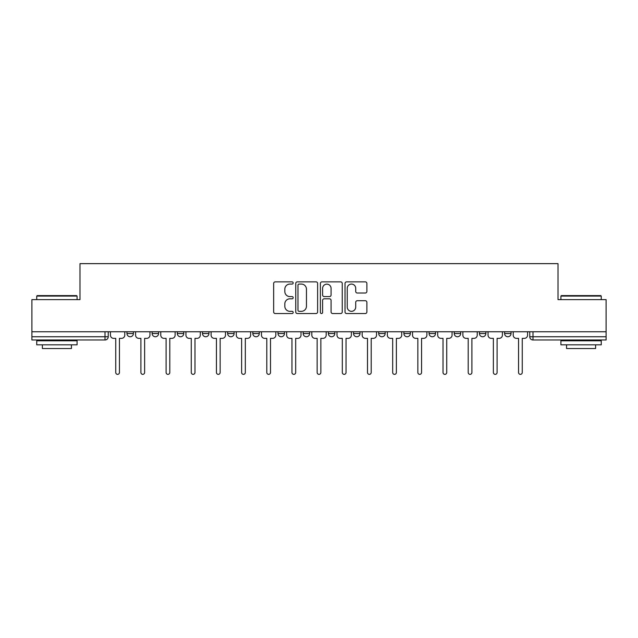<?xml version="1.0" encoding="UTF-8"?>
<svg xmlns="http://www.w3.org/2000/svg" width="638" height="638" viewBox="0 0 638 638"><rect width="100%" height="100%" fill="white"/><g stroke="black" fill="none" stroke-linecap="round" stroke-linejoin="round"><path stroke-width="0.96" d="M293.177 282.969A1.109 1.109 0 0 0 292.068 281.86L275.241 281.86A1.587 1.587 0 0 0 273.654 283.439L273.654 311.958A1.587 1.587 0 0 0 275.241 313.537L292.068 313.537A1.109 1.109 0 0 0 293.177 312.429A1.109 1.109 0 0 0 292.068 311.32L289.891 311.32A5.072 5.072 0 0 1 284.827 306.248L284.827 303.871A5.072 5.072 0 0 1 289.891 298.807L292.068 298.807A1.109 1.109 0 0 0 293.177 297.699A1.109 1.109 0 0 0 292.068 296.59L289.891 296.59A5.072 5.072 0 0 1 284.827 291.518L284.827 289.142A5.072 5.072 0 0 1 289.891 284.077L292.068 284.077A1.109 1.109 0 0 0 293.177 282.969M403.886 331.752L403.886 333.522L410.346 333.522A3.23 3.23 0 0 1 407.116 336.752A3.23 3.23 0 0 1 403.886 333.522L403.886 331.752M328.363 331.752L328.363 333.522L334.814 333.522A3.23 3.23 0 0 1 331.585 336.752A3.23 3.23 0 0 1 328.363 333.522L328.363 331.752M278.009 331.752L278.009 333.522L284.46 333.522A3.23 3.23 0 0 1 281.238 336.752A3.23 3.23 0 0 1 278.009 333.522L278.009 331.752M252.831 331.752L252.831 333.522L259.291 333.522A3.23 3.23 0 0 1 256.061 336.752A3.23 3.23 0 0 1 252.831 333.522L252.831 331.752M202.485 331.752L202.485 333.522L208.937 333.522A3.23 3.23 0 0 1 205.707 336.752A3.23 3.23 0 0 1 202.485 333.522L202.485 331.752M365.295 293.025A1.587 1.587 0 0 0 366.882 291.438L366.882 283.439A1.587 1.587 0 0 0 365.295 281.86L346.601 281.86A1.587 1.587 0 0 0 345.022 283.439L345.022 311.958A1.587 1.587 0 0 0 346.601 313.537L365.295 313.537A1.587 1.587 0 0 0 366.882 311.958L366.882 302.292A1.587 1.587 0 0 0 365.295 300.705L357.296 300.705A1.587 1.587 0 0 0 355.709 302.292L355.709 307.085A4.235 4.235 0 0 1 351.474 311.32A4.235 4.235 0 0 1 347.239 307.085L347.239 288.312A4.235 4.235 0 0 1 351.474 284.077A4.235 4.235 0 0 1 355.709 288.312L355.709 291.438A1.587 1.587 0 0 0 357.296 293.025L365.295 293.025M31.9 331.752L31.9 299.637L79.989 299.637L79.989 263.646L558.011 263.646L558.011 299.637L606.1 299.637L606.1 331.752L31.9 331.752L31.9 336.752L108.237 336.752L108.237 331.752L108.237 336.752A3.23 3.23 0 0 1 105.007 339.982L31.9 339.982L31.9 336.752M317.612 283.439A1.587 1.587 0 0 0 316.033 281.86L297.34 281.86A1.587 1.587 0 0 0 295.753 283.439L295.753 311.958A1.587 1.587 0 0 0 297.34 313.537L316.033 313.537A1.587 1.587 0 0 0 317.612 311.958L317.612 283.439M321.967 281.86L340.66 281.86A1.587 1.587 0 0 1 342.247 283.439L342.247 311.958A1.587 1.587 0 0 1 340.66 313.537L332.661 313.537A1.587 1.587 0 0 1 331.082 311.958L331.082 300.394A1.587 1.587 0 0 0 329.495 298.807L324.192 298.807A1.587 1.587 0 0 0 322.605 300.394L322.605 312.429A1.109 1.109 0 0 1 321.496 313.537A1.109 1.109 0 0 1 320.388 312.429L320.388 283.439A1.587 1.587 0 0 1 321.967 281.86M529.763 331.752L529.763 336.752L606.1 336.752L606.1 339.982L532.993 339.982A3.23 3.23 0 0 1 529.763 336.752M606.1 331.752L606.1 336.752M511.046 331.752L511.046 333.522A3.23 3.23 0 0 1 507.816 336.752A3.23 3.23 0 0 1 504.594 333.522L511.046 333.522M504.594 331.752L504.594 333.522M485.869 331.752L485.869 333.522A3.23 3.23 0 0 1 482.639 336.752A3.23 3.23 0 0 1 479.417 333.522L485.869 333.522M479.417 331.752L479.417 333.522M460.692 331.752L460.692 333.522A3.23 3.23 0 0 1 457.47 336.752A3.23 3.23 0 0 1 454.24 333.522A3.23 3.23 0 0 0 457.47 336.752M454.24 331.752L454.24 333.522L460.692 333.522M435.515 331.752L435.515 333.522A3.23 3.23 0 0 1 432.293 336.752A3.23 3.23 0 0 1 429.063 333.522A3.23 3.23 0 0 0 432.293 336.752M429.063 331.752L429.063 333.522L435.515 333.522M410.346 331.752L410.346 333.522A3.23 3.23 0 0 1 407.116 336.752M385.169 331.752L385.169 333.522A3.23 3.23 0 0 1 381.939 336.752A3.23 3.23 0 0 1 378.709 333.522L385.169 333.522M378.709 331.752L378.709 333.522M359.991 331.752L359.991 333.522A3.23 3.23 0 0 1 356.762 336.752A3.23 3.23 0 0 1 353.54 333.522L359.991 333.522L359.991 331.752M353.54 331.752L353.54 333.522M334.814 331.752L334.814 333.522M309.637 331.752L309.637 333.522A3.23 3.23 0 0 1 306.415 336.752A3.23 3.23 0 0 1 303.186 333.522L309.637 333.522L309.637 331.752M303.186 331.752L303.186 333.522M284.46 331.752L284.46 333.522L284.46 331.752M259.291 333.522L259.291 331.752L259.291 333.522A3.23 3.23 0 0 1 256.061 336.752M234.114 331.752L234.114 333.522A3.23 3.23 0 0 1 230.884 336.752A3.23 3.23 0 0 1 227.654 333.522A3.23 3.23 0 0 0 230.884 336.752A3.23 3.23 0 0 0 234.114 333.522L234.114 331.752M227.654 331.752L227.654 333.522L234.114 333.522M208.937 331.752L208.937 333.522M183.76 331.752L183.76 333.522A3.23 3.23 0 0 1 180.53 336.752A3.23 3.23 0 0 1 177.308 333.522A3.23 3.23 0 0 0 180.53 336.752A3.23 3.23 0 0 0 183.76 333.522L177.308 333.522L177.308 331.752M152.131 331.752L152.131 333.522L158.583 333.522L158.583 331.752L158.583 333.522A3.23 3.23 0 0 1 155.361 336.752A3.23 3.23 0 0 1 152.131 333.522A3.23 3.23 0 0 0 155.361 336.752M126.954 331.752L126.954 333.522L133.406 333.522L133.406 331.752L133.406 333.522A3.23 3.23 0 0 1 130.184 336.752A3.23 3.23 0 0 1 126.954 333.522A3.23 3.23 0 0 0 130.184 336.752M105.007 331.752L105.007 339.982A3.23 3.23 0 0 0 108.237 336.752M299.078 284.077A1.109 1.109 0 0 0 297.97 285.186L297.97 310.212A1.109 1.109 0 0 0 299.078 311.32L301.375 311.32A5.072 5.072 0 0 0 306.447 306.248L306.447 289.142A5.072 5.072 0 0 0 301.375 284.077L299.078 284.077M331.082 288.392A4.235 4.235 0 0 0 326.839 284.157A4.235 4.235 0 0 0 322.605 288.392L322.605 295.003A1.587 1.587 0 0 0 324.192 296.59L329.495 296.59A1.587 1.587 0 0 0 331.082 295.003L331.082 288.392M110.414 335.141L110.414 331.752L110.414 335.141A3.23 3.23 0 0 0 113.644 338.363L115.741 338.363L115.741 372.496A1.858 1.858 0 0 0 117.591 374.354A1.858 1.858 0 0 0 119.45 372.496L119.45 338.363L121.547 338.363A3.23 3.23 0 0 0 124.777 335.141L124.777 331.752L124.777 335.141M113.644 338.363L115.741 338.363L115.741 372.496M119.45 372.496L119.45 338.363L121.547 338.363M135.591 335.141L135.591 331.752L135.591 335.141A3.23 3.23 0 0 0 138.813 338.363L140.91 338.363L140.91 372.496A1.858 1.858 0 0 0 142.768 374.354A1.858 1.858 0 0 0 144.627 372.496L144.627 338.363L146.724 338.363A3.23 3.23 0 0 0 149.954 335.141L149.954 331.752L149.954 335.141M160.768 335.141L160.768 331.752L160.768 335.141A3.23 3.23 0 0 0 163.99 338.363L166.087 338.363L166.087 372.496A1.858 1.858 0 0 0 167.946 374.354A1.858 1.858 0 0 0 169.804 372.496L169.804 338.363L171.901 338.363A3.23 3.23 0 0 0 175.131 335.141L175.131 331.752L175.131 335.141M138.813 338.363L140.91 338.363L140.91 372.496M144.627 372.496L144.627 338.363L146.724 338.363M163.99 338.363L166.087 338.363L166.087 372.496M169.804 372.496L169.804 338.363L171.901 338.363M36.741 296.08L37.227 295.601L76.6 295.601L77.086 296.08L36.741 296.08L36.741 299.637M77.086 344.823L36.741 344.823L36.741 340.788L77.086 340.788L77.086 344.823M71.44 344.823L71.44 348.531L42.387 348.531L42.387 344.823M560.914 296.08L561.4 295.601L600.773 295.601L601.259 296.08L560.914 296.08L560.914 299.637M601.259 344.823L560.914 344.823L560.914 340.788L601.259 340.788L601.259 344.823M595.613 344.823L595.613 348.531L566.56 348.531L566.56 344.823M185.937 335.141L185.937 331.752L185.937 335.141A3.23 3.23 0 0 0 189.167 338.363L191.264 338.363L191.264 372.496A1.858 1.858 0 0 0 193.123 374.354A1.858 1.858 0 0 0 194.981 372.496L194.981 338.363L197.078 338.363A3.23 3.23 0 0 0 200.3 335.141L200.3 331.752L200.3 335.141M211.114 335.141L211.114 331.752L211.114 335.141A3.23 3.23 0 0 0 214.344 338.363L216.441 338.363L216.441 372.496A1.858 1.858 0 0 0 218.3 374.354A1.858 1.858 0 0 0 220.15 372.496L220.15 338.363L222.247 338.363A3.23 3.23 0 0 0 225.477 335.141L225.477 331.752L225.477 335.141M236.291 335.141L236.291 331.752L236.291 335.141A3.23 3.23 0 0 0 239.521 338.363L241.619 338.363L241.619 372.496A1.858 1.858 0 0 0 243.477 374.354A1.858 1.858 0 0 0 245.327 372.496L245.327 338.363L247.424 338.363A3.23 3.23 0 0 0 250.654 335.141L250.654 331.752L250.654 335.141M189.167 338.363L191.264 338.363L191.264 372.496M194.981 372.496L194.981 338.363L197.078 338.363M214.344 338.363L216.441 338.363L216.441 372.496M220.15 372.496L220.15 338.363L222.247 338.363M239.521 338.363L241.619 338.363L241.619 372.496M245.327 372.496L245.327 338.363L247.424 338.363M261.468 335.141L261.468 331.752L261.468 335.141A3.23 3.23 0 0 0 264.698 338.363L266.796 338.363L266.796 372.496A1.858 1.858 0 0 0 268.646 374.354A1.858 1.858 0 0 0 270.504 372.496L270.504 338.363L272.601 338.363A3.23 3.23 0 0 0 275.831 335.141L275.831 331.752L275.831 335.141M264.698 338.363L266.796 338.363L266.796 372.496M270.504 372.496L270.504 338.363L272.601 338.363M286.645 335.141L286.645 331.752L286.645 335.141A3.23 3.23 0 0 0 289.867 338.363L291.965 338.363L291.965 372.496A1.858 1.858 0 0 0 293.823 374.354A1.858 1.858 0 0 0 295.681 372.496L295.681 338.363L297.779 338.363A3.23 3.23 0 0 0 301.008 335.141L301.008 331.752L301.008 335.141M289.867 338.363L291.965 338.363L291.965 372.496M295.681 372.496L295.681 338.363L297.779 338.363M311.815 335.141L311.815 331.752L311.815 335.141A3.23 3.23 0 0 0 315.044 338.363L317.142 338.363L317.142 372.496A1.858 1.858 0 0 0 319 374.354A1.858 1.858 0 0 0 320.858 372.496L320.858 338.363L322.956 338.363A3.23 3.23 0 0 0 326.185 335.141L326.185 331.752L326.185 335.141M315.044 338.363L317.142 338.363L317.142 372.496M320.858 372.496L320.858 338.363L322.956 338.363M336.992 335.141L336.992 331.752L336.992 335.141A3.23 3.23 0 0 0 340.221 338.363L342.319 338.363L342.319 372.496A1.858 1.858 0 0 0 344.177 374.354A1.858 1.858 0 0 0 346.035 372.496L346.035 338.363L348.133 338.363A3.23 3.23 0 0 0 351.355 335.141L351.355 331.752L351.355 335.141M340.221 338.363L342.319 338.363L342.319 372.496M346.035 372.496L346.035 338.363L348.133 338.363M362.169 335.141L362.169 331.752L362.169 335.141A3.23 3.23 0 0 0 365.399 338.363L367.496 338.363L367.496 372.496A1.858 1.858 0 0 0 369.354 374.354A1.858 1.858 0 0 0 371.204 372.496L371.204 338.363L373.302 338.363A3.23 3.23 0 0 0 376.532 335.141L376.532 331.752L376.532 335.141M387.346 335.141L387.346 331.752L387.346 335.141A3.23 3.23 0 0 0 390.576 338.363L392.673 338.363L392.673 372.496A1.858 1.858 0 0 0 394.523 374.354A1.858 1.858 0 0 0 396.381 372.496L396.381 338.363L398.479 338.363A3.23 3.23 0 0 0 401.709 335.141L401.709 331.752L401.709 335.141M412.523 335.141L412.523 331.752L412.523 335.141A3.23 3.23 0 0 0 415.753 338.363L417.85 338.363L417.85 372.496A1.858 1.858 0 0 0 419.7 374.354A1.858 1.858 0 0 0 421.559 372.496L421.559 338.363L423.656 338.363A3.23 3.23 0 0 0 426.886 335.141L426.886 331.752L426.886 335.141M437.7 335.141L437.7 331.752L437.7 335.141A3.23 3.23 0 0 0 440.922 338.363L443.019 338.363L443.019 372.496A1.858 1.858 0 0 0 444.877 374.354A1.858 1.858 0 0 0 446.736 372.496L446.736 338.363L448.833 338.363A3.23 3.23 0 0 0 452.063 335.141L452.063 331.752L452.063 335.141M462.869 335.141L462.869 331.752L462.869 335.141A3.23 3.23 0 0 0 466.099 338.363L468.196 338.363L468.196 372.496A1.858 1.858 0 0 0 470.054 374.354A1.858 1.858 0 0 0 471.913 372.496L471.913 338.363L474.01 338.363A3.23 3.23 0 0 0 477.232 335.141L477.232 331.752L477.232 335.141M488.046 335.141L488.046 331.752L488.046 335.141A3.23 3.23 0 0 0 491.276 338.363L493.373 338.363L493.373 372.496A1.858 1.858 0 0 0 495.232 374.354A1.858 1.858 0 0 0 497.09 372.496L497.09 338.363L499.187 338.363A3.23 3.23 0 0 0 502.409 335.141L502.409 331.752L502.409 335.141M365.399 338.363L367.496 338.363L367.496 372.496M371.204 372.496L371.204 338.363L373.302 338.363M390.576 338.363L392.673 338.363L392.673 372.496M396.381 372.496L396.381 338.363L398.479 338.363M415.753 338.363L417.85 338.363L417.85 372.496M421.559 372.496L421.559 338.363L423.656 338.363M440.922 338.363L443.019 338.363L443.019 372.496M446.736 372.496L446.736 338.363L448.833 338.363M466.099 338.363L468.196 338.363L468.196 372.496M471.913 372.496L471.913 338.363L474.01 338.363M491.276 338.363L493.373 338.363L493.373 372.496M497.09 372.496L497.09 338.363L499.187 338.363M513.223 335.141L513.223 331.752L513.223 335.141A3.23 3.23 0 0 0 516.453 338.363L518.55 338.363L518.55 372.496A1.858 1.858 0 0 0 520.409 374.354A1.858 1.858 0 0 0 522.259 372.496L522.259 338.363L524.356 338.363A3.23 3.23 0 0 0 527.586 335.141L527.586 331.752L527.586 335.141M516.453 338.363L518.55 338.363L518.55 372.496M522.259 372.496L522.259 338.363L524.356 338.363M532.993 331.752L532.993 339.982M77.086 299.637L77.086 296.08M67.891 340.788L67.891 339.982M45.944 340.788L45.944 339.982M601.259 299.637L601.259 296.08M592.056 340.788L592.056 339.982M570.109 340.788L570.109 339.982"/></g></svg>
